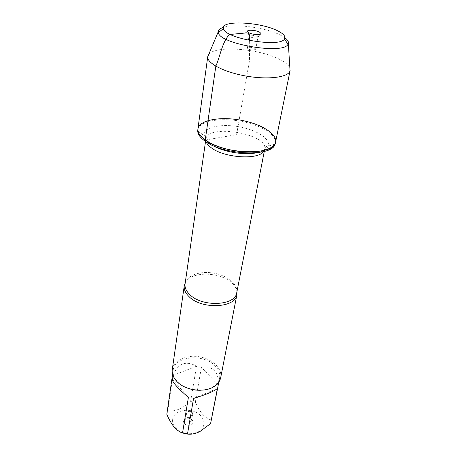 <?xml version="1.0" encoding="UTF-8"?>
<svg xmlns="http://www.w3.org/2000/svg" width="457" height="457" viewBox="0 0 457 457"><rect width="100%" height="100%" fill="white"/><g stroke="black" fill="none" stroke-linecap="round" stroke-linejoin="round"><path stroke-width="0.34" stroke-dasharray="2.29 1.71" d="M275.365 143.155C277.091 134.615 259.656 124.384 239.205 120.996C218.783 117.472 198.949 121.402 197.772 130.034M172.637 419.732C173.374 409.158 193.579 406.753 201.126 416.121C205.661 422.171 204.782 427.369 198.481 431.728C189.981 435.361 182.314 434.059 175.477 427.838C173.277 425.278 172.329 422.576 172.637 419.732M166.862 414.013L167.833 410.786C174.905 411.923 182.514 408.712 190.655 401.155L195.362 402.149C199.755 412.374 205.084 418.344 211.345 420.046L211.14 421.64M201.074 390.232C206.415 389.912 210.837 388.479 214.344 385.942C217.235 383.766 218.983 381.167 219.594 378.145C220.303 373.883 218.857 369.85 215.258 366.051C203.919 353.278 174.494 355.929 173.163 370.29C172.746 373.346 173.54 376.379 175.551 379.379L177.025 381.258C179.475 383.971 182.697 386.154 186.679 387.799M195.362 402.149L201.4 367.262C206.861 366.314 211.197 367.445 214.402 370.638C217.503 373.969 218.76 378.739 218.16 384.954L211.345 420.046M167.833 410.786L172.946 375.443C178.019 363.326 185.873 360.259 196.516 366.24L190.655 401.155M185.239 282.752C190.523 271.207 219.686 271.424 231.636 282.769C234.698 285.505 236.475 288.413 236.977 291.503M220.691 377.648C222.502 368.582 212.248 358.882 199.326 356.774C186.433 354.518 173.563 360.305 172.289 369.462M184.382 423.508C187.107 427.027 194.528 425.016 192.957 421.217C190.506 417.847 187.57 417.35 184.148 419.726C183.286 420.943 183.36 422.205 184.382 423.508M193.557 398.47L217.412 388.433M196.516 366.24L172.946 375.443M171.929 378.859L188.398 397.379M218.16 384.954L201.4 367.262M186.136 420.806L185.616 419.178L185.976 418.366C188.193 416.835 190.095 417.155 191.677 419.332L191.757 420.217C190.495 422.342 188.621 422.542 186.136 420.806M187.142 414.75L186.616 413.128C187.873 410.997 189.758 410.797 192.266 412.528L192.797 414.173C191.534 416.287 189.649 416.481 187.142 414.75M275.588 142.07C276.211 137.843 273.24 133.633 266.677 129.451C246.357 115.792 198.886 114.913 197.921 128.931M208.763 54.372C215.418 45.049 260.067 48.636 280.164 59.661C285.511 62.46 288.75 65.265 289.869 68.087M248.054 48.973L247.203 47.757C247.997 46.483 255.406 47.739 255.743 49.196L255.766 49.419C254.321 50.481 251.75 50.333 248.054 48.973M250.065 36.886L249.128 35.823C249.499 34.384 257.971 35.812 257.845 37.297L257.845 37.377C256.394 38.388 253.801 38.222 250.065 36.886M284.94 37.794L279.941 34.852C265.403 27.517 234.972 23.444 223.382 27.38M205.239 140.053L236.612 134.638L248.088 68.487C250.893 57.628 248.631 50.316 249.465 40.496M236.755 292.651C238.388 284.431 227.232 275.36 213.482 273.103C199.755 270.71 186.233 275.611 185.074 283.911M206.198 141.933L205.861 139.185C207.192 123.401 268.647 133.792 264.717 149.136L263.489 151.627M256.725 152.769C263.015 151.45 266.814 149.245 268.122 146.149C271.035 138.888 256.194 129.577 238.257 126.623C220.343 123.51 203.268 127.429 203.628 135.243C203.788 138.037 205.867 140.87 209.866 143.738L212.214 145.24M198.481 431.728L199.795 431.619M175.477 427.838L174.317 427.324M173.163 370.29L172.592 374.243M219.594 378.145L218.834 382.063M264.272 151.421L264.717 149.136C267.088 144.858 267.471 146.554 268.122 146.149L275.085 144.132M205.53 141.487L205.861 139.185C206.016 135.94 203.394 134.906 203.628 135.243L197.715 131.045M214.344 385.942L215.241 385.742M175.551 379.379L174.774 378.899M185.976 418.366L184.148 419.726M191.677 419.332L192.957 421.217M191.757 420.217L192.797 414.173M185.616 419.178L186.616 413.128M247.203 47.757L251.013 51.184L255.743 49.196M255.766 49.419L257.845 37.377M247.111 47.956L249.105 35.897M257.845 37.297L260.399 34.161M249.128 35.823L247.751 32.019"/><path stroke-width="0.69" d="M205.079 141.173C223.519 155.357 272.452 157.037 275.085 144.132L275.588 142.07C275.154 155.746 224.393 154.752 205.239 140.053C199.932 136.226 197.493 132.519 197.921 128.931C199.098 120.322 218.943 116.415 239.382 119.945C259.85 123.333 277.308 133.553 275.588 142.07C274.28 149.97 255.246 154.277 234.19 150.661C213.116 147.148 196.556 136.826 197.921 128.931L197.715 131.045C197.841 134.358 200.297 137.734 205.079 141.173M218.834 382.063L210.586 423.605L199.795 431.619C195.185 433.79 191.077 434.607 187.49 434.059L182.532 432.996C179.818 432.173 177.082 430.283 174.317 427.324C171.426 423.696 168.93 419.349 166.822 414.276L166.862 414.013M186.679 387.799C191.3 389.644 196.099 390.455 201.074 390.232M182.532 432.996L188.398 397.379C177.847 388.336 172.358 382.161 171.929 378.859L166.822 414.276M210.586 423.605L217.412 388.433C214.562 391.066 206.61 394.414 193.557 398.47L187.49 434.059M236.977 291.503L236.909 294.639C235.698 308.149 201.394 309.766 188.89 296.473C185.342 292.948 183.805 289.372 184.268 285.734L185.239 282.752M184.268 285.734L172.289 369.462C171.855 372.632 172.683 375.78 174.774 378.899L176.305 380.852C184.548 390.764 205.713 393.391 215.241 385.742C218.24 383.48 220.057 380.784 220.691 377.648L236.909 294.639M289.869 68.087L290.041 70.789C288.607 77.193 268.865 79.952 246.786 76.176C224.695 72.48 206.958 63.386 207.712 56.868L208.763 54.372M259.445 32.03C255.989 30.202 247.843 29.591 247.431 31.145L248.882 32.773C252.561 34.766 261.438 35.24 260.987 33.435L259.445 32.03M277.53 30.75C283.574 33.732 285.899 36.463 284.5 38.931C280.547 47.968 224.187 38.439 223.422 28.602C220.194 19.914 260.147 21.799 277.53 30.75M223.382 27.38C220.097 28.425 218.4 29.859 218.28 31.693L218.377 32.544C218.949 43.969 283.671 54.914 287.967 44.312L288.338 43.541C288.83 41.77 287.699 39.856 284.94 37.794M249.465 40.496L249.79 35.932C249.042 33.235 247.243 32.287 244.392 33.093L229.34 34.515C221.754 43.032 220.371 55.914 215.818 66.179L205.239 140.053M184.948 283.369L185.074 283.911C184.617 287.476 186.13 290.978 189.621 294.428C201.914 307.435 235.572 305.87 236.755 292.651L237.052 292.177M263.489 151.627C257.891 160.087 224.444 157.871 211.517 147.948C208.74 145.96 206.97 143.955 206.198 141.933M212.214 145.24C223.199 151.913 244.158 155.46 256.725 152.769M172.592 374.243L166.839 414.145M236.755 292.651L264.272 151.421M185.074 283.911L205.53 141.487M207.741 56.605L197.921 128.931M290.098 70.538L275.588 142.07M260.399 34.161L260.987 33.435M247.751 32.019L247.431 31.145M223.422 28.602L218.377 32.544M284.5 38.931L287.967 44.312M218.28 31.693L207.712 56.868M288.338 43.541L290.041 70.789"/></g></svg>
